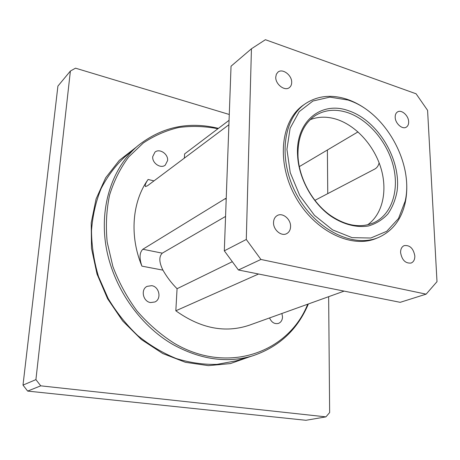 <?xml version="1.0" encoding="UTF-8"?>
<svg xmlns="http://www.w3.org/2000/svg" width="460" height="460" viewBox="0 0 460 460"><rect width="100%" height="100%" fill="white"/><g stroke="black" fill="none" stroke-linecap="round" stroke-linejoin="round"><path stroke-width="0.69" d="M218.408 128.369C188.496 121.101 161.615 126.931 137.758 145.854C112.723 167.175 99.417 205.534 105.949 245.893C112.545 286.212 139.023 324.927 172.937 344.511C200.439 359.616 226.993 363.394 252.603 355.85C278.984 346.99 297.574 329.693 308.367 303.974M252.603 355.85L236.118 360.847L216.982 364.372C203.561 364.711 189.986 362.762 176.243 358.53C162.662 352.975 149.816 345.31 137.707 335.524C126.281 324.656 116.426 312.3 108.14 298.459L98.492 276.512C93.961 261.211 91.632 245.916 91.5 230.632C92.632 215.659 95.824 201.67 101.068 188.663C107.376 176.456 115.236 165.916 124.66 157.044L137.758 145.854M281.917 313.484L282.515 316.917C282.354 320.2 280.991 322.368 278.421 323.42C274.517 324.26 271.561 322.431 269.56 317.929M151.714 285.666C159.333 286.637 161.805 299.058 154.911 301.967L150.587 302.559C143.02 301.679 140.403 289.392 147.096 286.35L151.714 285.666M414.828 255.955C414.88 259.578 413.638 261.935 411.113 263.039C405.473 263.603 401.965 260.113 400.585 252.586C400.562 249.044 401.77 246.721 404.196 245.611C409.86 244.944 413.408 248.394 414.828 255.955M290.576 226.527C290.461 229.919 289.139 232.306 286.614 233.674C281.284 236.664 273.154 229.758 273.533 222.49C273.671 219.207 274.93 216.878 277.322 215.504C282.67 212.324 290.898 219.213 290.576 226.527M408.658 121.768C408.721 124.349 407.911 126.161 406.226 127.19C402.287 129.749 395.209 123.401 395.186 117.237C395.14 114.718 395.922 112.941 397.543 111.918C401.499 109.267 408.595 115.592 408.658 121.768M291.692 82.461C291.646 84.726 290.864 86.445 289.357 87.601C284.757 91.488 275.321 84.26 275.753 77.102L276.351 74.215L277.978 72.105C282.589 68.074 292.071 75.29 291.692 82.461M299.339 166.606L357.995 131.888M379.132 162.846C378.396 165.79 376.981 167.837 374.888 168.987L314.928 200.336M141.91 266.139L162.932 270.141C159.051 262.303 158.832 256.645 162.282 253.161L142.847 249.257C139.478 252.505 139.167 258.135 141.91 266.139C129.22 235.779 132.238 201.399 148.114 179.458C145.613 183.16 144.716 185.489 145.429 186.438L147.395 185.823L228.902 124.752M225.572 216.424L162.282 253.161M162.932 270.141C166.859 277.023 171.568 283.216 177.065 288.713L231.978 261.855M167.612 160.505L165.261 165.129C160.747 169.021 151.961 163.116 152.726 156.63L154.945 152.151C159.459 148.091 168.337 153.991 167.612 160.505M227.815 154.681L231.035 66.211L251.436 48.783L246.29 239.47L224.319 250.827L227.815 154.681M184.362 158.171L184.598 153.933L229.068 120.307M344.115 291.117L249.406 325.18C225.199 333.322 200.675 328.52 175.829 310.787L177.065 288.713M307.694 304.215C288.851 352.17 228.068 375.199 174.018 343.137C160.448 334.472 148.12 323.754 137.034 310.983C126.931 297.263 118.881 282.428 112.884 266.489L107.191 242.167C105.616 225.825 106.409 210.139 109.572 195.12C114.011 180.791 120.393 168.055 128.731 156.917L143.296 143.002C154.29 135.631 166.135 130.456 178.825 127.483C191.768 125.775 204.798 126.189 217.919 128.737M226.228 198.271L224.957 198.823L226.199 199.128M142.847 249.257L224.957 198.823M258.56 274.016L175.829 310.787M400.2 302.323L238.424 269.991L260.918 259.457L426.132 294.153L400.2 302.323M348.277 110.63C321.241 100.763 295.234 121.446 297.597 155.503C298.609 178.043 312.288 203.05 330.717 216.068C343.298 224.52 356.655 227.924 368.517 225.958C376.056 223.721 382.501 219.736 387.849 214.003C392.414 207.443 395.497 199.795 397.095 191.072C401.367 159.384 377.666 120.169 348.277 110.63M347.392 112.533C368.351 119.45 387.331 141.887 393.357 166.278C399.429 190.641 391.673 214.722 373.647 222.801C360.249 228.344 345.782 225.837 330.245 215.274C312.305 202.601 299 178.273 298.005 156.331C297.493 137.551 303.192 124.016 315.089 115.724C324.616 109.773 335.386 108.709 347.392 112.533M348.082 100.038L350.451 100.889C386.228 113.792 413.661 163.944 405.214 201.031L398.515 218.471L386.728 231.299L370.772 238.027L352.096 237.647L332.609 229.885L314.456 215.337L299.753 195.506L290.231 172.626L286.931 149.35L290.105 128.294L299.172 111.671L312.944 101.016L329.832 97.123L348.082 100.038M367.632 224.802C382.691 214.147 387.74 190.745 380.955 168.205C374.164 145.648 356.247 125.66 336.639 119.324C327.209 116.345 318.383 116.472 310.155 119.709M376.539 117.95C368.253 109.882 359.26 103.96 349.565 100.182L347.15 99.314C331.66 94.225 317.785 95.657 305.52 103.615C282.716 118.732 277.765 160.379 296.97 195.184C315.916 230.132 353.654 248.44 378.683 237.389C392.754 230.96 401.637 219.213 405.335 202.158C407.387 191.958 407.255 181.188 404.932 169.861M305.52 103.615L303.767 104.823C280.979 119.928 276.011 161.477 295.153 196.178C314.042 231.018 351.704 249.251 376.717 238.217L378.683 237.389M426.132 294.153L437 281.664L427.581 110.348L416.104 93.8L265.408 39.709L251.436 48.783M224.319 250.827L238.424 269.991M246.29 239.47L260.918 259.457M136.091 147.275L119.272 160.379L105.662 177.807L96.094 198.91L91.224 222.784L91.494 248.279L97.02 274.068L107.594 298.753L122.676 320.976L141.41 339.549L162.731 353.527L185.455 362.308L208.386 365.637L230.397 363.578L250.51 356.488M328.647 296.677L329.647 412.562L325.927 416.869L40.739 385.836L35.914 379.621L70.386 71.041L75.509 68.172L229.275 114.477M327.382 150.006L327.756 193.625M35.914 379.621L23 385.112L57.908 86.095L70.386 71.041M23 385.112L27.652 391.086L305.934 420.291L325.927 416.869M27.652 391.086L40.739 385.836M153.979 180.895L148.114 179.458M145.429 186.444L145.912 186.559M330.245 215.274L330.717 216.068M298.005 156.331L297.597 155.503M350.451 100.889L349.565 100.182M405.214 201.031L405.335 202.158"/></g></svg>
